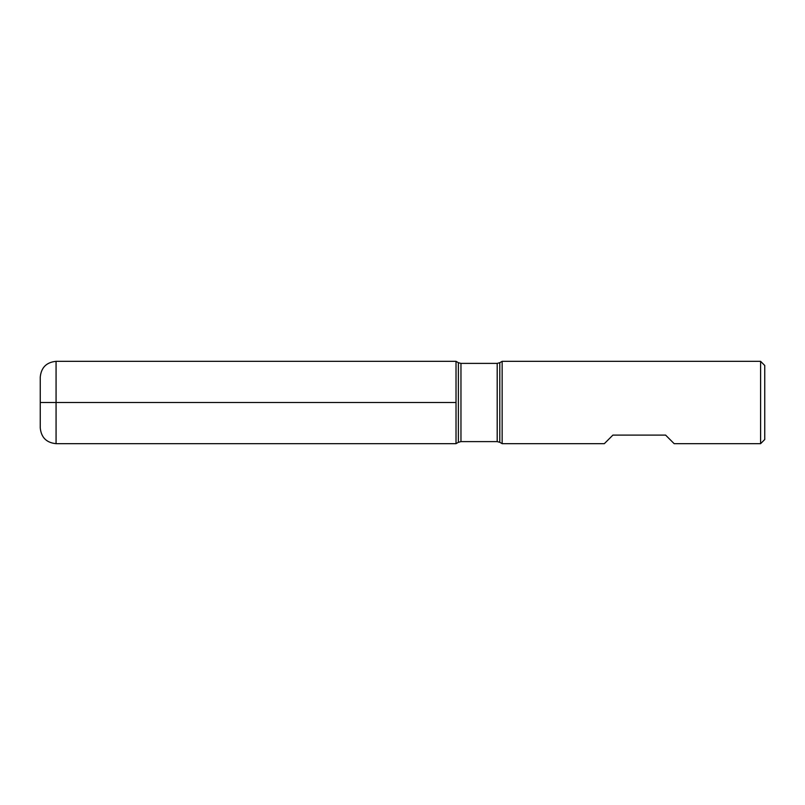 <?xml version="1.0" encoding="UTF-8"?>
<svg xmlns="http://www.w3.org/2000/svg" width="805" height="805" viewBox="0 0 805 805"><rect width="100%" height="100%" fill="white"/><g stroke="black" fill="none" stroke-linecap="round" stroke-linejoin="round"><path stroke-width="1.21" d="M502.149 402.5L502.149 443.666L604.334 443.666L612.897 435.103L665.594 435.103L674.157 443.666L760.604 443.666L760.604 361.334L502.149 361.334L502.149 402.5M456.022 443.666L456.022 361.334L456.022 443.666L458.377 442.307L458.377 362.693L456.022 361.334L56.068 361.334L56.068 402.5L456.022 402.5L40.25 402.5L56.068 402.5L56.068 443.666L456.022 443.666M760.604 361.334L764.75 365.48L764.75 439.52L760.604 443.666M56.068 443.666C46.459 442.73 41.186 437.457 40.25 427.847L40.25 377.153C41.186 367.543 46.459 362.27 56.068 361.334M497.198 363.387L460.963 363.387L460.963 441.613L497.198 441.613L497.198 363.387L499.794 362.693L499.794 442.307L502.149 443.666M499.794 362.693L502.149 361.334M497.198 441.613L499.794 442.307M458.377 442.307L460.963 441.613M460.963 363.387L458.377 362.693"/></g></svg>
